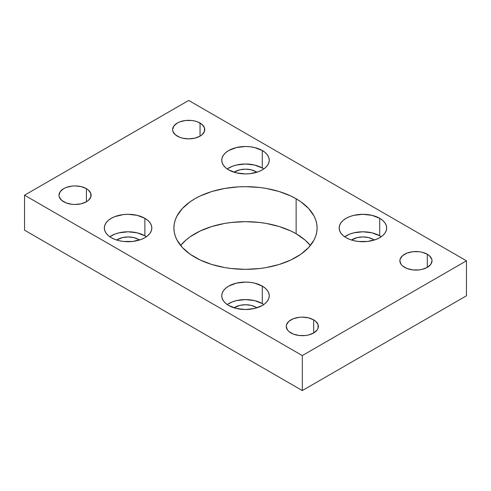 <?xml version="1.0" encoding="UTF-8"?>
<svg xmlns="http://www.w3.org/2000/svg" width="491" height="491" viewBox="0 0 491 491"><rect width="100%" height="100%" fill="white"/><g stroke="black" fill="none" stroke-linecap="round" stroke-linejoin="round"><path stroke-width="0.74" d="M296.128 233.765A71.6 41.336 0 0 0 180.627 245.5L185.966 240.031L190.152 236.772L200.076 231.04L211.75 226.535L224.718 223.436L231.531 222.454L245.5 221.656L259.469 222.454L266.282 223.436L279.25 226.535L290.924 231.04L296.128 233.765L296.128 198.775L296.128 233.765L305.034 240.031L310.373 245.5A71.6 41.336 0 0 0 296.128 233.765M194.872 257.235A71.6 41.336 180 0 1 173.9 228.008A71.6 41.336 180 0 1 218.102 189.814A71.6 41.336 180 0 1 296.128 198.775L290.924 196.05L279.25 191.545L266.282 188.446L259.469 187.464L245.5 186.666L238.485 186.868L224.718 188.446L211.75 191.545L200.076 196.05L194.872 198.775L190.152 201.783L182.351 208.522L176.981 216.003L175.275 219.943L174.244 223.951L173.9 228.008L174.244 232.059L175.275 236.073L176.981 240.007L182.351 247.495L190.152 254.228L200.076 259.96L211.75 264.465L224.718 267.564L231.531 268.546L245.5 269.344L259.469 268.546L266.282 267.564L279.25 264.465L290.924 259.96L300.848 254.228L308.649 247.495L314.019 240.007L315.725 236.073L316.756 232.059L317.1 228.008L316.756 223.951L315.725 219.943L314.019 216.003L308.649 208.522L300.848 201.783L296.128 198.775A71.6 41.336 180 0 1 317.1 228.008A71.6 41.336 180 0 1 272.898 266.196A71.6 41.336 180 0 1 194.872 257.235M144.876 235.803A23.746 13.711 0 0 0 109.794 236.754L114.888 234.103L118.994 232.832L128.083 231.789L137.167 232.832L144.876 235.803L144.876 218.311L144.876 235.803A23.746 13.711 0 0 1 146.367 236.754L144.876 235.803M111.291 237.699A23.746 13.711 180 0 1 104.331 228.008A23.746 13.711 180 0 1 118.994 215.34A23.746 13.711 180 0 1 144.876 218.311L137.167 215.34L128.083 214.297L123.45 214.561L114.888 216.605L111.291 218.311L108.333 220.385L106.142 222.761L104.792 225.332L104.331 228.008L104.792 230.678L106.142 233.25L108.333 235.625L111.291 237.699L114.888 239.405L118.994 240.67L123.45 241.455L132.711 241.455L141.273 239.405L144.876 237.699L147.828 235.625L150.019 233.25L151.375 230.678L151.829 228.008L151.375 225.332L150.019 222.761L147.828 220.385L144.876 218.311A23.746 13.711 180 0 1 151.829 228.008A23.746 13.711 180 0 1 137.167 240.67A23.746 13.711 180 0 1 111.291 237.699M262.292 303.598A23.746 13.711 0 0 0 227.216 304.543L232.304 301.891L236.41 300.627L245.5 299.584L254.59 300.627L262.292 303.598L262.292 286.1L262.292 303.598A23.746 13.711 0 0 1 263.784 304.543L262.292 303.598M228.708 305.494A23.746 13.711 180 0 1 221.754 295.797A23.746 13.711 180 0 1 236.41 283.129A23.746 13.711 180 0 1 262.292 286.1L254.59 283.129L250.134 282.35L245.5 282.086L236.41 283.129L228.708 286.1L225.756 288.18L223.558 290.549L222.208 293.121L221.754 295.797L222.208 298.473L223.558 301.044L225.756 303.413L228.708 305.494L236.41 308.465L245.5 309.508L254.59 308.465L262.292 305.494L265.244 303.413L267.442 301.044L268.792 298.473L269.246 295.797L268.792 293.121L267.442 290.549L265.244 288.18L262.292 286.1A23.746 13.711 180 0 1 269.246 295.797A23.746 13.711 180 0 1 254.59 308.465A23.746 13.711 180 0 1 228.708 305.494M262.292 168.014A23.746 13.711 0 0 0 227.216 168.959L232.304 166.308L236.41 165.044L245.5 164L254.59 165.044L262.292 168.014L262.292 150.516L262.292 168.014A23.746 13.711 0 0 1 263.784 168.959L262.292 168.014M228.708 169.911A23.746 13.711 180 0 1 221.754 160.213A23.746 13.711 180 0 1 236.41 147.546A23.746 13.711 180 0 1 262.292 150.516L254.59 147.546L250.134 146.766L245.5 146.502L236.41 147.546L228.708 150.516L225.756 152.597L223.558 154.966L222.208 157.537L221.754 160.213L222.208 162.889L223.558 165.461L225.756 167.83L228.708 169.911L236.41 172.881L245.5 173.924L250.134 173.661L258.696 171.617L262.292 169.911L265.244 167.83L267.442 165.461L268.792 162.889L269.246 160.213L268.792 157.537L267.442 154.966L265.244 152.597L262.292 150.516A23.746 13.711 180 0 1 269.246 160.213A23.746 13.711 180 0 1 254.59 172.881A23.746 13.711 180 0 1 228.708 169.911M379.709 235.803A23.746 13.711 0 0 0 344.633 236.754L349.727 234.103L353.833 232.832L362.917 231.789L372.006 232.832L379.709 235.803L379.709 218.311L379.709 235.803A23.746 13.711 0 0 1 381.206 236.754L379.709 235.803M346.124 237.699A23.746 13.711 180 0 1 339.171 228.008A23.746 13.711 180 0 1 353.833 215.34A23.746 13.711 180 0 1 379.709 218.311L372.006 215.34L362.917 214.297L353.833 215.34L349.727 216.605L346.124 218.311L343.172 220.385L340.981 222.761L339.625 225.332L339.171 228.008L339.625 230.678L340.981 233.25L343.172 235.625L346.124 237.699L349.727 239.405L353.833 240.67L358.289 241.455L367.55 241.455L376.112 239.405L379.709 237.699L382.667 235.625L384.858 233.25L386.208 230.678L386.669 228.008L386.208 225.332L384.858 222.761L382.667 220.385L379.709 218.311A23.746 13.711 180 0 1 386.669 228.008A23.746 13.711 180 0 1 372.006 240.67A23.746 13.711 180 0 1 346.124 237.699M86.416 188.642L86.416 201.764L88.417 200.359L90.817 197.014L90.817 193.393L88.417 190.048L86.416 188.642L81.205 186.629L75.055 185.923L71.919 186.101L66.125 187.488L63.689 188.642L60.209 191.65L58.981 195.203A16.068 9.28 180 0 1 68.906 186.629A16.068 9.28 180 0 1 86.416 188.642A16.068 9.28 180 0 1 91.123 195.203A16.068 9.28 180 0 1 81.205 203.777A16.068 9.28 180 0 1 63.689 201.764A16.068 9.28 180 0 1 58.981 195.203L59.294 197.014L61.694 200.359L66.125 202.918L71.919 204.305L75.055 204.483L81.205 203.777L86.416 201.764L86.416 188.642M200.046 123.038L200.046 136.16L202.047 134.755L204.446 131.41L204.446 127.789L202.047 124.444L197.615 121.885L194.835 121.025L191.821 120.498L185.549 120.498L179.755 121.885L177.319 123.038L173.839 126.046L172.617 129.599A16.068 9.28 180 0 1 182.535 121.025A16.068 9.28 180 0 1 200.046 123.038A16.068 9.28 180 0 1 204.753 129.599A16.068 9.28 180 0 1 194.835 138.167A16.068 9.28 180 0 1 177.319 136.16A16.068 9.28 180 0 1 172.617 129.599L172.924 131.41L175.324 134.755L179.755 137.314L182.535 138.167L188.685 138.879L194.835 138.167L200.046 136.16L200.046 123.038M313.681 319.85L313.681 332.972L317.161 329.964L318.076 328.221L318.076 324.6L315.676 321.255L313.681 319.85L308.465 317.843L302.315 317.137L299.179 317.315L293.385 318.696L288.954 321.255L286.554 324.6L286.247 326.411A16.068 9.28 180 0 1 296.165 317.843A16.068 9.28 180 0 1 313.681 319.85A16.068 9.28 180 0 1 318.383 326.411A16.068 9.28 180 0 1 308.465 334.985A16.068 9.28 180 0 1 290.954 332.972A16.068 9.28 180 0 1 286.247 326.411L287.468 329.964L288.954 331.566L293.385 334.125L299.179 335.513L305.451 335.513L308.465 334.985L313.681 332.972L313.681 319.85M427.311 254.246L427.311 267.368L430.791 264.361L432.019 260.807L431.706 258.996L429.306 255.651L427.311 254.246L422.094 252.233L419.081 251.705L412.814 251.705L407.021 253.092L402.583 255.651L400.183 258.996L399.877 260.807A16.068 9.28 180 0 1 409.795 252.233A16.068 9.28 180 0 1 427.311 254.246A16.068 9.28 180 0 1 432.019 260.807A16.068 9.28 180 0 1 422.094 269.381A16.068 9.28 180 0 1 404.584 267.368A16.068 9.28 180 0 1 399.877 260.807L401.098 264.361L402.583 265.962L407.021 268.522L412.814 269.909L419.081 269.909L422.094 269.381L427.311 267.368L427.311 254.246M373.399 239.448L373.399 240.308L373.399 239.448A14.822 8.556 180 0 1 374.32 240.031L373.399 239.448A14.822 8.556 180 0 0 351.519 240.031L357.245 237.595L362.917 236.944L368.588 237.595L373.399 239.448M255.977 171.66L255.977 172.519L255.977 171.66A14.822 8.556 180 0 1 256.897 172.243L255.977 171.66A14.822 8.556 180 0 0 234.103 172.243L239.829 169.806L245.5 169.15L251.171 169.806L255.977 171.66M255.977 307.243L255.977 308.103L255.977 307.243A14.822 8.556 180 0 1 256.897 307.826L255.977 307.243A14.822 8.556 180 0 0 234.103 307.826L239.829 305.384L245.5 304.733L251.171 305.384L255.977 307.243M138.56 239.448L138.56 240.308L138.56 239.448A14.822 8.556 180 0 1 139.481 240.031L138.56 239.448A14.822 8.556 180 0 0 116.68 240.031L122.412 237.595L128.083 236.944L133.755 237.595L138.56 239.448M466.45 295.797L466.45 260.807L188.685 100.44L24.55 195.203L24.55 230.193L24.55 195.203L302.315 355.57L302.315 390.56L24.55 230.193L302.315 390.56L302.315 355.57L466.45 260.807L466.45 295.797L302.315 390.56L466.45 295.797M466.45 260.807L302.315 355.57L24.55 195.203L188.685 100.44L466.45 260.807"/></g></svg>
